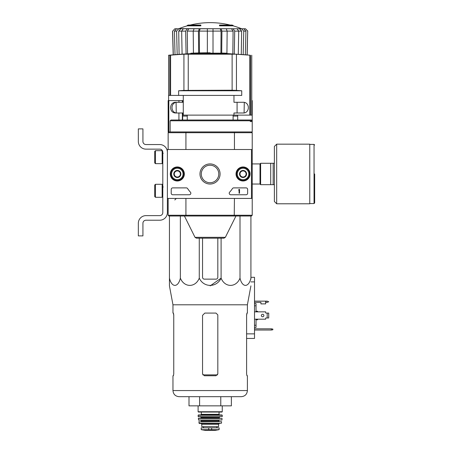 <?xml version="1.0" encoding="UTF-8"?>
<svg xmlns="http://www.w3.org/2000/svg" width="453" height="453" viewBox="0 0 453 453"><rect width="100%" height="100%" fill="white"/><g stroke="black" fill="none" stroke-linecap="round" stroke-linejoin="round"><path stroke-width="0.68" d="M251.455 149.518L251.455 198.431L167.384 198.431L167.384 149.518L252.219 149.518L252.219 198.431L251.455 198.431M170.305 173.975A7.01 7.01 0 0 1 180.826 167.904A7.01 7.01 0 0 1 180.826 180.051A7.01 7.01 0 0 1 170.305 173.975M236.036 173.975A7.01 7.01 0 0 1 246.551 167.904A7.01 7.01 0 0 1 246.551 180.051A7.01 7.01 0 0 1 236.036 173.975M199.977 173.975A10.057 10.057 0 0 1 215.056 165.266A10.057 10.057 0 0 1 215.056 182.684A10.057 10.057 0 0 1 199.977 173.975M246.104 187.887A1.529 1.529 0 0 1 247.632 189.416L247.632 193.233A1.529 1.529 0 0 1 246.104 194.762L230.736 194.762A1.529 1.529 0 0 1 229.614 192.197A26.75 26.75 0 0 0 232.44 188.578A1.529 1.529 0 0 1 233.72 187.887L246.104 187.887M186.336 187.887A1.529 1.529 0 0 1 187.621 188.578A26.75 26.75 0 0 0 190.441 192.197A1.529 1.529 0 0 1 189.326 194.762L172.735 194.762A1.529 1.529 0 0 1 171.206 193.233L171.206 189.416A1.529 1.529 0 0 1 172.735 187.887L186.336 187.887M170.441 173.975A6.88 6.88 0 0 1 180.758 168.018A6.88 6.88 0 0 1 180.758 179.932A6.88 6.88 0 0 1 170.441 173.975M236.166 173.975A6.88 6.88 0 0 1 246.483 168.018A6.88 6.88 0 0 1 246.483 179.932A6.88 6.88 0 0 1 236.166 173.975M201.285 173.975A8.749 8.749 0 0 1 214.405 166.398A8.749 8.749 0 0 1 214.405 181.551A8.749 8.749 0 0 1 201.285 173.975M239.071 189.416L239.529 189.416L239.529 193.233L239.071 193.233L239.071 190.011L238.612 190.028L239.071 189.416M239.988 172.214L243.046 170.447L246.104 172.214L246.104 175.741L243.046 177.508L239.988 175.741L239.988 172.214A3.528 3.528 0 0 1 246.104 172.214A3.528 3.528 0 0 1 243.046 177.508A3.528 3.528 0 0 1 239.988 172.214L239.988 175.741L243.046 177.508L246.104 175.741L246.104 172.214L244.575 171.33A3.058 3.058 0 0 1 244.575 176.625A3.058 3.058 0 0 1 239.988 173.975A3.058 3.058 0 0 1 241.517 171.33L239.988 172.214M243.046 179.711A5.73 5.73 0 0 1 238.08 171.109A5.73 5.73 0 0 1 248.012 171.109A5.73 5.73 0 0 1 243.046 179.711M243.046 180.47A6.495 6.495 0 0 1 237.423 170.73A6.495 6.495 0 0 1 248.674 170.73A6.495 6.495 0 0 1 243.046 180.47M241.517 171.33A3.058 3.058 0 0 1 244.575 171.33L243.046 170.447L241.517 171.33M174.263 172.214L177.321 170.447L180.379 172.214L180.379 175.741L177.321 177.508L174.263 175.741L174.263 172.214A3.528 3.528 0 0 1 180.379 172.214A3.528 3.528 0 0 1 177.321 177.508A3.528 3.528 0 0 1 174.263 172.214L174.263 175.741L177.321 177.508L180.379 175.741L180.379 172.214L178.85 171.33A3.058 3.058 0 0 1 178.85 176.625A3.058 3.058 0 0 1 174.263 173.975A3.058 3.058 0 0 1 175.792 171.33L174.263 172.214M177.321 179.711A5.73 5.73 0 0 1 172.355 171.109A5.73 5.73 0 0 1 182.282 171.109A5.73 5.73 0 0 1 177.321 179.711M177.321 180.47A6.495 6.495 0 0 1 171.693 170.73A6.495 6.495 0 0 1 182.944 170.73A6.495 6.495 0 0 1 177.321 180.47M175.792 171.33A3.058 3.058 0 0 1 178.85 171.33L177.321 170.447L175.792 171.33M167.384 212.57L167.384 198.431L167.384 212.57A7.644 7.644 0 0 1 159.739 220.215L145.985 220.215A3.058 3.058 0 0 0 142.927 223.272L142.927 235.883L138.341 235.883L138.341 223.272A7.644 7.644 0 0 1 145.985 215.628L159.739 215.628A3.058 3.058 0 0 0 162.797 212.57L162.797 152.197A3.058 3.058 0 0 0 159.739 149.139L145.985 149.139A7.644 7.644 0 0 1 138.341 141.495L138.341 128.884L142.927 128.884L142.927 141.495A3.058 3.058 0 0 0 145.985 144.552L159.739 144.552A7.644 7.644 0 0 1 167.384 152.197M155.458 150.668L154.694 151.432L154.694 162.893L155.458 163.658L162.146 163.658L162.146 150.668L155.458 150.668L155.458 163.658M162.146 150.668L162.146 163.658M163.256 153.341L162.338 153.267M155.458 184.292L154.694 185.056L154.694 196.523L155.458 197.287L162.146 197.287L162.146 184.292L155.458 184.292L155.458 197.287M162.146 184.292L162.146 197.287M163.256 186.97L162.338 186.891M142.927 223.272A3.058 3.058 0 0 1 145.985 220.215M138.341 235.883L138.341 232.287M138.341 224.19L138.341 223.272M162.797 212.57A3.058 3.058 0 0 1 159.739 215.628M145.985 149.139L159.739 149.139A3.058 3.058 0 0 1 162.797 152.197M159.739 144.552L145.985 144.552A3.058 3.058 0 0 1 142.927 141.495M210.181 53.171L210.181 52.786A427.966 427.966 0 0 0 190.849 53.222L190.849 53.658M221.693 53.171L221.693 53.092A427.762 422.496 -90 0 1 224.58 53.171L194.909 53.171A427.859 427.859 0 0 0 193.437 53.222L225.566 53.222A427.791 66.919 90 0 1 226.058 53.346A427.428 245.164 -90 0 1 227.066 53.329A427.751 66.914 -90 0 0 226.443 53.194A427.802 422.536 90 0 0 222.666 53.086A427.677 245.305 90 0 0 221.693 53.092A427.677 245.305 90 0 0 221.625 53.097L221.625 53.171M226.443 53.194A427.757 74.281 -90 0 1 227.123 53.329L227.123 53.556M227.066 53.329L227.066 53.788A427.428 245.164 -90 0 0 226.058 53.805A427.791 66.919 90 0 0 225.566 53.681L193.437 53.681L193.437 53.222M225.566 53.222L225.566 53.681M226.058 53.346L226.058 53.805M232.123 90.215L236.438 90.396A381.828 378.98 90 0 1 241.743 90.776L178.624 90.776A381.828 378.98 -90 0 1 183.929 90.396L232.123 90.215L232.123 54.043L236.438 54.201L183.929 54.201A427.717 424.529 -90 0 0 170.588 55.187L168.607 55.243A427.994 427.994 0 0 1 193.437 53.55M183.929 90.396L183.929 54.201L188.238 54.043L188.238 90.215M227.066 53.556L249.779 55.187A427.717 424.529 90 0 0 236.438 54.201L236.438 90.396M233.969 95.407L233.969 102.287L242.763 102.287C250.198 101.648 250.203 113.624 242.763 112.99L233.969 112.99L233.969 115.124L251.76 115.124L251.76 55.243M168.607 100.606L168.607 95.407L178.624 95.407L178.624 90.776M177.604 112.99C170.181 113.635 170.147 101.665 177.604 102.287M241.743 90.776L241.743 95.407L178.624 95.407M233.108 115.124L233.108 120.017M182.667 120.017L182.667 112.99L175.792 112.99C168.918 113.244 168.918 102.027 175.792 102.287L182.667 102.287L182.667 100.606L168.148 100.606L168.148 131.942L168.912 131.942L168.148 132.706L168.148 149.518M251.415 120.017L170.974 120.017L170.135 120.781L252.219 120.781L252.219 100.606L251.76 100.606M188.901 120.017L176.37 120.017M186.132 131.942L185.928 132.706L234.439 132.706L234.235 131.942L168.912 131.942L168.148 132.706L168.912 131.942M251.455 120.017L252.219 120.781L252.219 131.942L234.235 131.942M252.219 198.431L252.219 215.249L251.455 216.013L234.235 216.013L234.439 198.431M252.219 215.249L251.455 216.013L252.219 215.249L251.455 216.013L252.219 215.249L185.928 215.249L186.132 216.013L234.235 216.013M186.132 216.013L168.912 216.013L168.148 215.249L168.148 198.431L168.148 215.249L185.928 215.249L185.928 198.431M168.148 132.706L185.928 132.706L185.928 149.518M251.455 131.942L252.219 132.706L251.455 131.942L252.219 132.706L251.455 131.942L252.219 132.706L234.439 132.706L234.439 149.518M252.219 132.706L252.219 149.518L252.219 132.706M225.356 237.327L195.011 237.327L196.381 238.176L223.986 238.176L225.356 237.327L235.939 216.013M170.135 120.781L170.135 131.942M237.695 115.124L237.695 120.017M233.969 115.124L183.278 115.124L183.278 112.99L182.667 112.99M237.083 102.287L237.083 112.99M183.278 95.407L183.278 102.287L182.667 102.287M182.667 115.124L183.278 115.124M187.253 25.838L200.86 25.838L200.86 25.379L187.253 25.379L187.253 25.838A84.071 84.071 0 0 0 178.98 28.652L184.898 28.765M200.86 25.379L200.86 25.04L188.476 25.04A84.071 84.071 0 0 0 187.253 25.379M233.108 25.379A84.071 84.071 0 0 0 231.891 25.04L219.507 25.04L219.507 25.838L233.108 25.838L233.108 25.379L219.507 25.379M235.469 28.765L174.858 28.765L172.672 31.115L174.858 28.765M194.966 28.765L183.284 28.765L181.659 31.115L182.089 54.145M226.925 53.55L227.151 31.115L226.268 28.765L194.094 28.765L193.216 31.115L193.437 53.114M238.278 54.145L238.708 31.115L237.083 28.765L225.396 28.765M178.98 28.652L243.799 28.765L241.63 28.765L243.754 31.115L243.187 54.496M243.114 28.765L245.509 28.765L247.695 31.115L247.072 54.813M173.295 54.813L172.672 31.115M243.799 28.765L245.922 31.115L243.754 31.115M245.35 54.666L245.922 31.115M239.524 28.765L241.653 31.098L238.708 31.098M241.273 54.354L241.653 31.098M238.708 31.115L234.705 31.115L234.286 53.901M234.705 31.115L233.08 28.765M231.472 28.765L233.097 31.098L227.151 31.098M232.814 53.822L233.097 31.098M227.151 31.115L221.925 31.115L221.704 53.092M221.925 31.115L221.047 28.765M220.175 28.765L221.053 31.098L213.012 31.098M220.905 53.358L221.053 31.098M213.012 28.765L213.012 31.115L207.355 31.115L207.355 52.797M213.012 53.228L213.012 31.115M207.355 31.115L207.355 28.765M199.32 28.765L198.442 31.115L193.216 31.115M198.663 53.375L198.442 31.115M207.355 31.098L199.314 31.098L199.462 52.922M199.314 31.098L200.192 28.765M187.282 28.765L185.656 31.115L181.659 31.115M186.081 53.901L185.656 31.115M193.216 31.098L187.27 31.098L187.553 53.822M187.27 31.098L188.895 28.765M178.731 28.765L176.608 31.115L174.445 31.115L175.017 54.666M174.445 31.115L176.568 28.765M177.18 54.496L176.608 31.115M181.659 31.098L178.714 31.098L179.094 54.354M178.714 31.098L180.838 28.765M168.912 216.013L168.148 215.249L168.912 216.013M237.695 116.076L233.108 116.076M187.253 116.076L182.667 116.076M202.542 238.176L202.542 277.304A1.835 1.835 0 0 0 204.377 279.139L215.99 279.139A1.835 1.835 0 0 0 217.825 277.304L217.825 238.176M169.445 216.013L169.445 278.136C169.445 287.802 169.445 287.802 169.445 278.136L169.445 279.139L169.445 278.136C171.647 287.802 178.171 287.791 180.362 278.136C184.167 287.802 195.47 287.791 199.269 278.136C203.674 287.808 216.704 287.791 221.098 278.136L221.098 238.176M199.269 278.136L199.269 238.176M180.362 278.136L180.362 216.013M250.917 216.013L250.917 278.136C250.917 287.802 250.917 287.802 250.917 278.136L250.917 279.139L250.917 278.136C248.725 287.791 242.202 287.802 240.005 278.136C236.206 287.791 224.903 287.802 221.098 278.136L210.181 285.877M240.005 278.136L240.005 216.013M169.445 279.139L169.445 285.877L172.961 304.807L172.961 313.074L173.42 313.074L173.754 314.909L173.754 373.912L173.42 375.747L173.754 373.912M199.592 405.854L199.592 396.686L189.003 396.686L189.003 405.854L231.364 405.854L231.364 396.686M220.775 405.854L220.775 396.686M172.961 304.807L247.4 304.807L247.4 313.074L246.947 313.074L246.608 314.909L246.608 373.912L246.947 375.747L247.4 375.747L247.4 390.571C247.044 394.286 245.005 396.324 241.29 396.686L179.077 396.686C175.362 396.324 173.323 394.286 172.961 390.571L172.961 375.747L173.42 375.747M217.825 314.909L215.99 313.074L204.835 313.074L202.542 315.367L202.542 373.912L204.377 375.747L215.99 375.747L217.825 373.912L217.825 314.909M173.352 313.074L173.754 315.367M246.608 315.367L247.015 313.074M274.382 163.278L260.622 163.278L260.622 184.677L274.382 184.677M270.713 163.278L270.713 184.677M273.159 163.278L273.159 184.677M314.659 173.975L314.659 202.944L314.659 173.975M276.675 144.167L309.767 144.167L309.767 203.782L276.675 203.782L274.382 201.489L274.382 146.461L276.675 144.167L276.675 203.782M201.392 429.693L205.096 430.344L215.266 430.344L218.975 429.693L218.035 429.693L219.161 429.467L219.161 427.87L201.2 427.87L201.2 429.467L202.332 429.693L201.2 429.467M218.975 429.693L202.332 429.693M218.589 424.274L218.589 426.647L201.778 426.647L201.778 424.274L201.013 423.51L219.354 423.51L218.589 424.274L201.778 424.274M198.108 405.854L198.108 411.743L198.414 412.049L221.953 412.049L222.259 411.743L198.108 411.743M201.319 414.342L219.048 414.342L219.048 412.049L201.319 412.049L201.319 414.342L200.707 414.954M198.108 415.259L222.259 415.259L221.953 414.954L198.414 414.954L198.108 415.259L198.295 416.783L222.219 416.641L198.142 416.641M219.965 416.783L219.201 417.547L201.166 417.547L200.402 416.783M201.166 417.547L200.86 418.312M198.272 418.481L222.095 418.481L198.425 418.312L198.595 420.146L221.919 420.016L198.442 420.016M219.201 420.146L218.895 420.452L201.472 420.452L201.166 420.146M201.472 420.452L201.166 421.675M214.767 421.675L205.6 421.675M198.89 421.675L199.32 423.51L221.341 423.272L199.026 423.272M254.512 319.189L265.668 319.189L265.668 318.272A0.306 0.306 0 0 1 265.973 317.966L267.196 317.966L267.196 313.074L265.973 313.074A0.306 0.306 0 0 1 265.668 312.768L265.668 311.851L254.512 311.851M254.512 301.149L265.668 301.149L265.668 303.901L260.928 303.901L260.928 302.372L254.512 302.372M250.917 277.304L254.512 277.304L254.512 338.448L246.608 338.448M272.853 329.088L271.324 328.816L271.324 330.039L272.853 329.773L272.853 329.088M254.512 328.816L271.324 328.816M271.324 330.039L254.512 330.039M256.041 311.851L256.041 303.629L254.512 303.629M256.041 305.792L254.512 305.792M256.041 319.189L256.041 325.248L254.512 325.248M256.041 325.248L256.041 327.406L254.512 327.406M257.57 319.189L257.57 319.801L256.041 319.801M256.041 311.239L257.57 311.239L257.57 311.851M267.196 317.966L268.725 317.966L268.725 313.074L267.196 313.074M263.873 315.52A1.263 1.263 0 0 1 261.981 316.613A1.263 1.263 0 0 1 261.981 314.427A1.263 1.263 0 0 1 263.873 315.52M265.668 318.272A0.306 0.306 0 0 1 265.973 317.966M265.973 313.074A0.306 0.306 0 0 1 265.668 312.768M265.668 301.149L267.196 301.149L268.725 301.76L267.196 302.372L265.668 302.372M250.554 115.124L250.554 55.243M169.813 95.407L169.813 55.243M249.779 115.124L249.779 55.187M170.588 95.407L170.588 55.187M168.822 100.606L168.822 131.942M178.924 100.606L178.924 102.287M182.349 100.606L182.349 102.287M178.924 112.99L178.924 120.017M182.349 112.99L182.349 120.017M247.179 54.824L247.695 31.115M217.542 374.886L202.825 374.886M247.4 390.571L172.961 390.571M252.219 163.918L260.011 163.918L260.011 184.031L260.622 184.643M309.767 144.399L314.048 144.399L314.048 203.556L314.659 202.944M211.676 429.897L211.676 427.87M208.691 429.897L208.691 427.87M219.201 417.547L219.201 418.006L201.166 418.006M218.895 420.452L218.895 421.369L201.472 421.369M221.477 421.675L198.737 421.856M252.179 121.546L250.226 121.546M254.512 333.861L246.608 333.861M254.512 281.891L250.917 281.891M265.973 301.149L265.973 302.372M162.797 161.019L162.338 161.058M162.797 194.648L162.338 194.688M168.607 95.407L168.607 55.243M187.253 115.124L187.253 120.017M174.796 199.96L176.325 198.431L174.796 199.96M195.011 237.327L184.428 216.013M183.278 102.287L183.278 112.99M230.096 25.04A84.071 84.071 0 0 0 190.271 25.04M241.387 28.652A84.071 84.071 0 0 0 233.108 25.838M244.099 112.848L244.28 102.469M176.262 112.842L176.081 102.469M247.802 31.115L245.509 28.765M173.188 54.824L172.565 31.115M247.4 304.807L250.917 285.877M252.219 184.031L260.011 184.031M260.011 163.918L260.622 163.306M314.048 144.399L314.659 145.011M309.767 203.556L314.048 203.556M222.259 405.854L222.259 411.743M219.048 414.342L219.66 414.954M222.259 415.259L222.219 416.641M219.201 418.006L219.507 418.312M222.095 418.481L221.919 420.016M218.895 421.369L219.201 421.675M221.63 421.856L221.341 423.272M216.845 427.87L216.845 426.647M203.516 427.87L203.516 426.647M205.135 430.35L215.226 430.35L205.135 430.35"/></g></svg>
